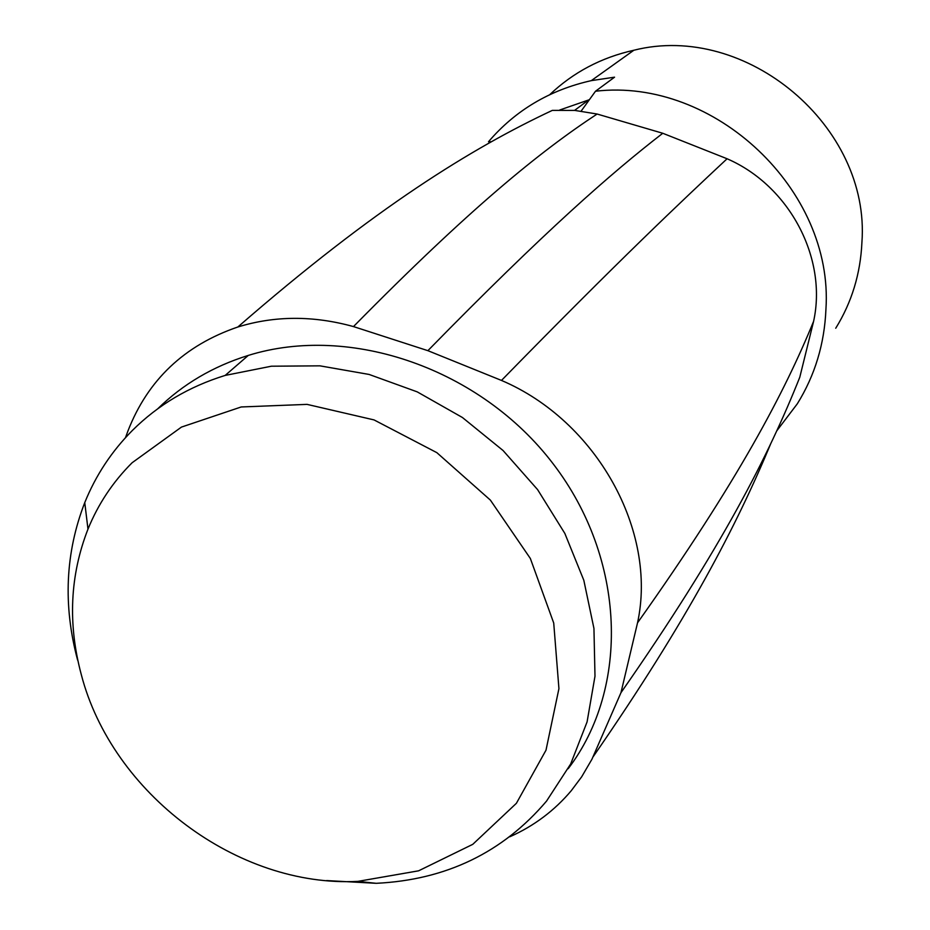 <?xml version="1.0" encoding="UTF-8"?>
<svg xmlns="http://www.w3.org/2000/svg" width="930" height="930" viewBox="0 0 930 930"><rect width="100%" height="100%" fill="white"/><g stroke="black" fill="none" stroke-linecap="round" stroke-linejoin="round"><path stroke-width="1.4" d="M125.48 437.67L127.922 431.02C147.8 379.94 184.442 345.263 237.848 327C375.371 207.251 472.08 148.044 552.339 110.379L574.74 110.414L597.106 114.03L662.765 133.269L727.086 158.763C789.512 185.756 827.526 258.203 813.587 321.385L799.788 377.231C768.924 454.77 721.843 548.037 620.961 692.687L637.538 622.809C657.533 531.1 596.781 420.976 501.479 380.428C618.81 260.377 681.957 200.868 727.086 158.763M581.169 111.077L595.514 91.221C714.682 77.26 833.931 190.371 825.933 309.26C824.492 343.856 814.936 375.371 797.301 403.818L776.957 430.602M237.848 327C274.745 315.607 313.282 315.468 353.481 326.581C470.301 207.936 540.039 151.544 597.106 114.03M501.479 380.428L427.881 350.668L353.481 326.581M620.961 692.687L591.945 759.229L581.68 776.794L571.287 790.674C554.443 810.646 533.96 826.014 509.814 836.779M595.514 91.221L614.556 77.178L591.317 80.631L633.853 50.243C746.255 21.797 870.654 126.527 861.912 242.474C860.483 273.734 851.752 302.32 835.733 328.232M589.399 99.696L559.744 109.996M549.804 94.616C573.31 72.284 601.326 57.497 633.853 50.243M491.214 141.767L488.494 141.755C515.336 110.368 549.618 89.989 591.317 80.631M568.183 768.703C629.866 687.921 626.041 558.942 553.211 463.907C480.775 368.64 350.343 323.64 248.275 355.423C213.051 366.385 182.873 384.171 157.74 408.793M77.609 660.091C62.938 605.279 65.321 552.78 84.758 502.595C95.778 475.335 111.681 451.259 132.478 430.358C158.065 404.934 188.964 386.624 225.176 375.418L271.362 366.211L319.92 365.839L369.129 374.453L417.221 391.867L462.431 417.512L503.06 450.515L537.61 489.633L564.847 533.436L583.819 580.285L593.945 628.448L594.991 676.203L587.086 721.878L570.695 763.948L546.538 801.102C502.839 852.508 446.063 879.919 376.208 883.314L326.651 880.571M132.118 462.745L181.443 427.091L241.184 406.968L307.051 404.376L374.046 419.918L436.844 452.654L490.377 500.108L530.356 558.488L553.722 623.042L558.93 688.63L545.991 750.208L516.394 803.299L472.766 844.335L418.605 870.817L357.899 881.373C237.394 887.65 112.053 793.441 81.27 674.529C67.704 623.798 69.948 575.333 87.978 529.124C98.185 504.025 112.902 481.903 132.118 462.745M427.881 350.668C545.131 230.838 611.684 172.759 662.765 133.269M637.538 622.809C738.618 480.322 784.525 392.239 813.587 321.385M593.235 756.613C688.258 619.217 736.839 524.985 770.435 444.435M588.725 99.87L574.577 110.391M225.176 375.418L248.275 355.423M357.899 881.373L376.208 883.314M87.978 529.124L84.758 502.595"/></g></svg>
